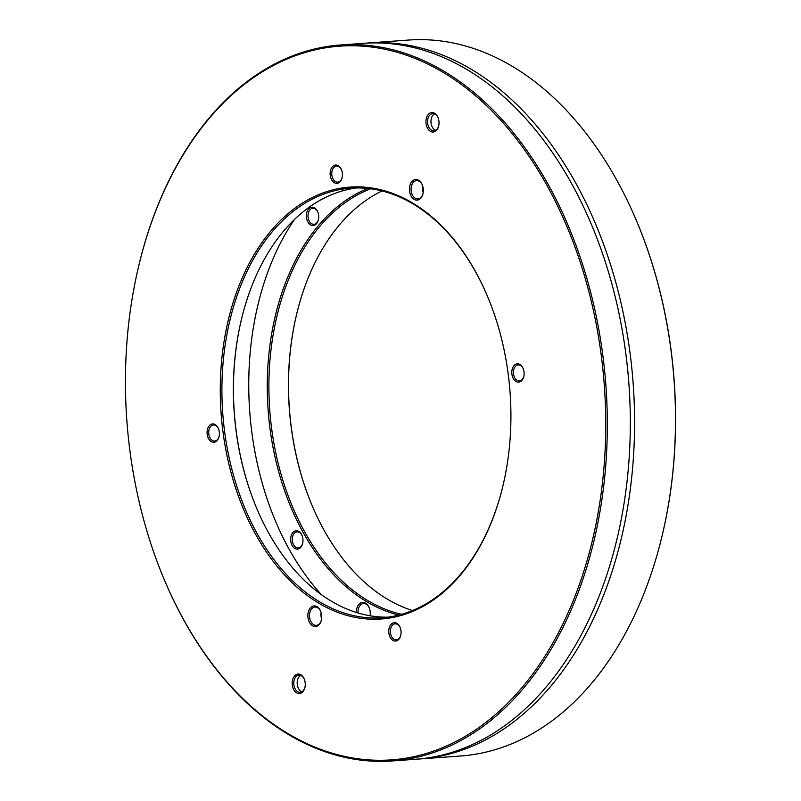 <?xml version="1.0" encoding="UTF-8"?>
<svg xmlns="http://www.w3.org/2000/svg" width="801" height="801" viewBox="0 0 801 801"><rect width="100%" height="100%" fill="white"/><g stroke="black" fill="none" stroke-linecap="round" stroke-linejoin="round"><path stroke-width="1.2" d="M241.812 317.837A216.5 144.871 -94.2 0 0 241.461 319.279A216.5 144.871 -94.2 0 0 255.419 505.221M387.774 617.17A215.349 144.1 85.8 0 1 255.319 504.98A215.349 144.1 85.8 0 1 241.341 319.779A215.349 144.1 85.8 0 1 241.752 318.087A215.349 144.1 85.8 0 1 356.615 187.945M292.525 680.049A9.762 6.528 85.8 0 1 297.982 674.052A9.762 6.528 85.8 0 1 304.27 679.118A9.762 6.528 85.8 0 1 304.901 687.518A9.762 6.528 85.8 0 1 304.891 687.598A9.762 6.528 85.8 0 1 296.54 692.775A9.762 6.528 85.8 0 1 292.525 680.049M304.37 679.378A8.611 5.767 -94.2 0 0 298.943 675.133A8.611 5.767 -94.2 0 0 294.097 680.429A8.611 5.767 -94.2 0 0 300.185 692.314A8.611 5.767 -94.2 0 0 304.951 687.328M426.292 118.548A9.762 6.528 85.8 0 1 431.749 112.551A9.762 6.528 85.8 0 1 438.037 117.627A9.762 6.528 85.8 0 1 438.678 126.017A9.762 6.528 85.8 0 1 438.658 126.097A9.762 6.528 85.8 0 1 430.307 131.274A9.762 6.528 85.8 0 1 426.292 118.548M438.137 117.877A8.611 5.767 -94.2 0 0 432.71 113.632A8.611 5.767 -94.2 0 0 427.864 118.928A8.611 5.767 -94.2 0 0 433.952 130.813A8.611 5.767 -94.2 0 0 438.718 125.827M308.245 612.294A10.333 6.919 85.8 0 1 314.022 605.936A10.333 6.919 85.8 0 1 320.69 611.313A10.333 6.919 85.8 0 1 321.361 620.194A10.333 6.919 85.8 0 1 321.341 620.274A10.333 6.919 85.8 0 1 312.5 625.761A10.333 6.919 85.8 0 1 308.245 612.294M320.79 611.563A9.191 6.148 -94.2 0 0 314.993 607.018A9.191 6.148 -94.2 0 0 309.827 612.665A9.191 6.148 -94.2 0 0 316.315 625.351A9.191 6.148 -94.2 0 0 321.401 620.014M389.086 628.364A9.191 6.148 85.8 0 1 394.222 622.717A9.191 6.148 85.8 0 1 400.15 627.493A9.191 6.148 85.8 0 1 400.74 635.393A9.191 6.148 85.8 0 1 400.73 635.463A9.191 6.148 85.8 0 1 392.87 640.339A9.191 6.148 85.8 0 1 389.086 628.364M400.25 627.744A8.04 5.377 -94.2 0 0 395.183 623.799A8.04 5.377 -94.2 0 0 390.668 628.745A8.04 5.377 -94.2 0 0 396.345 639.839A8.04 5.377 -94.2 0 0 400.79 635.203M512.139 369.471A9.191 6.148 85.8 0 1 517.276 363.824A9.191 6.148 85.8 0 1 523.203 368.6A9.191 6.148 85.8 0 1 523.794 376.5A9.191 6.148 85.8 0 1 523.774 376.57A9.191 6.148 85.8 0 1 515.924 381.446A9.191 6.148 85.8 0 1 512.139 369.471M523.293 368.85A8.04 5.377 -94.2 0 0 518.237 364.906A8.04 5.377 -94.2 0 0 513.721 369.852A8.04 5.377 -94.2 0 0 519.398 380.936A8.04 5.377 -94.2 0 0 523.844 376.3M409.832 185.872A10.333 6.919 85.8 0 1 415.609 179.514A10.333 6.919 85.8 0 1 422.277 184.891A10.333 6.919 85.8 0 1 422.948 193.772A10.333 6.919 85.8 0 1 422.928 193.862A10.333 6.919 85.8 0 1 414.087 199.339A10.333 6.919 85.8 0 1 409.832 185.872M422.377 185.141A9.191 6.148 -94.2 0 0 416.58 180.595A9.191 6.148 -94.2 0 0 411.414 186.243A9.191 6.148 -94.2 0 0 417.912 198.928A9.191 6.148 -94.2 0 0 422.988 193.592M330.453 170.673A9.191 6.148 85.8 0 1 335.589 165.026A9.191 6.148 85.8 0 1 341.506 169.802A9.191 6.148 85.8 0 1 342.107 177.702A9.191 6.148 85.8 0 1 342.087 177.772A9.191 6.148 85.8 0 1 334.237 182.648A9.191 6.148 85.8 0 1 330.453 170.673M341.606 170.052A8.04 5.377 -94.2 0 0 336.55 166.107A8.04 5.377 -94.2 0 0 332.035 171.054A8.04 5.377 -94.2 0 0 337.712 182.147A8.04 5.377 -94.2 0 0 342.147 177.512M207.399 429.566A9.191 6.148 85.8 0 1 212.535 423.919A9.191 6.148 85.8 0 1 218.463 428.695A9.191 6.148 85.8 0 1 219.053 436.595A9.191 6.148 85.8 0 1 219.033 436.675A9.191 6.148 85.8 0 1 211.184 441.541A9.191 6.148 85.8 0 1 207.399 429.566M218.563 428.946A8.04 5.377 -94.2 0 0 213.497 425.001A8.04 5.377 -94.2 0 0 208.981 429.947A8.04 5.377 -94.2 0 0 214.658 441.041A8.04 5.377 -94.2 0 0 219.104 436.405M138.663 266.212A357.767 239.399 -94.2 0 0 161.882 573.886A357.767 239.399 -94.2 0 0 392.52 759.789A357.767 239.399 -94.2 0 0 592.53 539.854A357.767 239.399 -94.2 0 0 445.186 73.612A357.767 239.399 -94.2 0 0 139.344 263.399A357.767 239.399 -94.2 0 0 138.663 266.212M139.344 263.399L139.464 262.888A358.918 240.16 85.8 0 1 340.465 44.996A358.918 240.16 85.8 0 1 594.112 540.234A358.918 240.16 85.8 0 1 392.43 760.95A358.918 240.16 85.8 0 1 162.072 574.367L161.882 573.886M228.265 320.24A216.5 144.871 85.8 0 1 349.306 187.144A216.5 144.871 85.8 0 1 488.87 299.644A216.5 144.871 85.8 0 1 502.928 485.827A216.5 144.871 85.8 0 1 502.517 487.529A216.5 144.871 85.8 0 1 317.436 602.382A216.5 144.871 85.8 0 1 228.265 320.24M488.97 299.894A215.349 144.1 -94.2 0 0 350.858 188.185A215.349 144.1 -94.2 0 0 229.847 320.61A215.349 144.1 -94.2 0 0 382.037 617.761A215.349 144.1 -94.2 0 0 502.577 487.278M300.675 675.393A8.611 5.767 -94.2 0 0 297.501 680.179A8.611 5.767 -94.2 0 0 301.867 691.804M434.442 113.892A8.611 5.767 -94.2 0 0 431.278 118.678A8.611 5.767 -94.2 0 0 435.634 130.303M340.465 44.996L363.444 43.324A358.918 240.16 85.8 0 1 617.1 538.572A358.918 240.16 85.8 0 1 415.419 759.278L392.43 760.95M321.181 612.755A10.333 6.919 -94.2 0 0 321.622 618.783M422.768 186.333A10.333 6.919 -94.2 0 0 423.208 192.36M423.198 192.46A9.191 6.148 85.8 0 1 422.738 186.232M321.601 618.883A9.191 6.148 85.8 0 1 321.151 612.655M398.778 615.058A218.793 146.403 85.8 0 1 275.334 315.834A218.793 146.403 85.8 0 1 367.809 188.445M370.703 188.786A217.652 145.632 -94.2 0 0 276.916 316.215A217.652 145.632 -94.2 0 0 401.591 614.307M306.713 212.836A9.191 6.148 85.8 0 1 311.849 207.189A9.191 6.148 85.8 0 1 317.777 211.965A9.191 6.148 85.8 0 1 318.377 219.864A9.191 6.148 85.8 0 1 318.357 219.935A9.191 6.148 85.8 0 1 310.498 224.811A9.191 6.148 85.8 0 1 306.713 212.836M317.877 212.215A8.04 5.377 -94.2 0 0 312.811 208.27A8.04 5.377 -94.2 0 0 308.295 213.216A8.04 5.377 -94.2 0 0 313.982 224.31A8.04 5.377 -94.2 0 0 318.418 219.674M356.395 612.495A10.333 6.919 85.8 0 1 356.765 608.77A10.333 6.919 85.8 0 1 362.553 602.412A10.333 6.919 85.8 0 1 369.211 607.789A10.333 6.919 85.8 0 1 370.062 615.779M369.311 608.039A9.191 6.148 -94.2 0 0 363.514 603.493A9.191 6.148 -94.2 0 0 358.347 609.15A9.191 6.148 -94.2 0 0 358.037 612.995M290.993 536.44A9.191 6.148 85.8 0 1 296.13 530.793A9.191 6.148 85.8 0 1 302.057 535.569A9.191 6.148 85.8 0 1 302.648 543.468A9.191 6.148 85.8 0 1 302.638 543.549A9.191 6.148 85.8 0 1 294.778 548.415A9.191 6.148 85.8 0 1 290.993 536.44M302.157 535.829A8.04 5.377 -94.2 0 0 297.091 531.874A8.04 5.377 -94.2 0 0 292.575 536.82A8.04 5.377 -94.2 0 0 298.252 547.914A8.04 5.377 -94.2 0 0 302.698 543.278M638.928 226.633L639.118 227.114A357.767 239.399 85.8 0 1 662.337 534.788A357.767 239.399 85.8 0 1 661.656 537.601L661.536 538.112A358.918 240.16 -94.2 0 0 662.217 535.288A358.918 240.16 -94.2 0 0 638.928 226.633A358.918 240.16 -94.2 0 0 408.57 40.05L367.699 43.014A358.918 240.16 -94.2 0 0 365.576 43.184M417.551 759.118A358.918 240.16 -94.2 0 0 419.674 758.968L460.535 756.004A358.918 240.16 -94.2 0 0 661.536 538.112M296.971 312.831A218.793 146.403 -94.2 0 0 296.62 314.292A218.793 146.403 -94.2 0 0 310.718 502.207M412.475 610.532A217.652 145.632 85.8 0 1 310.618 501.967A217.652 145.632 85.8 0 1 296.5 314.793A217.652 145.632 85.8 0 1 296.911 313.081A217.652 145.632 85.8 0 1 382.017 190.938M294.287 219.664A246.368 164.846 -94.2 0 0 257.852 305.291A246.368 164.846 -94.2 0 0 321.511 594.773M419.674 758.968A358.918 240.16 -94.2 0 0 621.356 538.262A358.918 240.16 -94.2 0 0 367.699 43.014M321.071 615.198A246.368 164.846 -94.2 0 0 321.702 615.709"/></g></svg>
